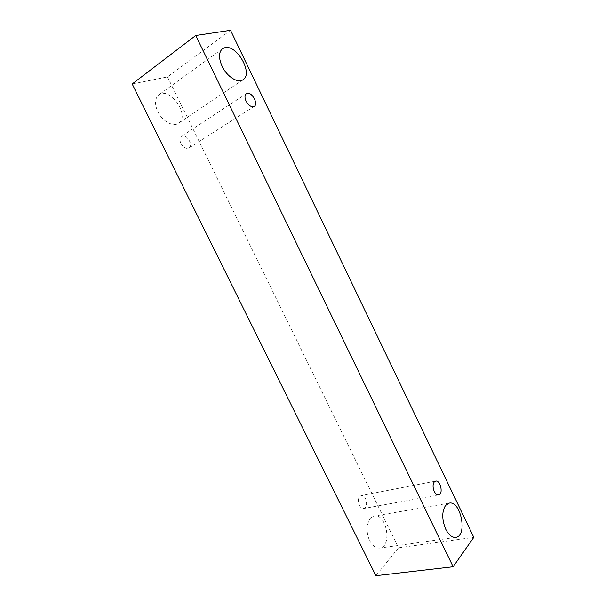 <?xml version="1.0" encoding="UTF-8"?>
<svg xmlns="http://www.w3.org/2000/svg" width="606" height="606" viewBox="0 0 606 606"><rect width="100%" height="100%" fill="white"/><g stroke="black" fill="none" stroke-linecap="round" stroke-linejoin="round"><path stroke-width="0.45" stroke-dasharray="3.03 2.27" d="M359.366 505.374C360.585 507.661 362.04 508.714 363.721 508.525C368.91 507.873 366.259 494.291 361.214 495.594C358.214 497.125 357.601 500.389 359.366 505.374M132.199 83.969L167.491 76.909L230.545 30.3M369.728 540.62C372.531 545.908 375.864 548.4 379.727 548.097C392.43 546.892 386.62 513.176 374.349 516.07C367.524 516.759 364.698 531.038 369.728 540.62M157.825 111.701C162.355 121.298 173.271 127.222 178.558 123.238C190.595 116.094 169.907 86.075 158.787 94.884C154.772 98.445 154.454 104.05 157.825 111.701M180.906 143.448C183.406 147.591 186.11 149.106 189.011 147.978C193.988 145.198 186.065 132.964 181.452 136.35C179.671 137.827 179.49 140.191 180.906 143.448M167.491 76.909L398.528 547.824L375.879 575.7M398.528 547.824L473.801 537.34M435.638 481.096L361.214 495.594M438.592 494.913L363.721 508.525M246.362 93.688L181.452 136.35M254.232 106.368L189.011 147.978M222.523 48.654L158.787 94.884M243.051 79.704L178.558 123.238M449.175 503.139L374.349 516.07M455.697 537.355L379.727 548.097"/><path stroke-width="0.91" d="M434.252 491.466C432.661 487.58 432.661 484.406 434.252 481.959L435.638 481.096C440.464 479.816 443.584 494.314 438.592 494.913C436.971 495.072 435.525 493.928 434.252 491.466M445.562 505.449L449.175 503.139C460.886 500.291 467.9 536.249 455.697 537.355C451.978 537.62 448.66 534.909 445.721 529.22C441.812 519.607 441.759 511.684 445.562 505.449M225.099 47.586C237.211 44.715 253.369 73.849 243.051 79.704C237.969 83.59 226.947 76.704 222.129 66.312C218.531 58.047 218.66 52.161 222.523 48.654L225.099 47.586M247.134 93.347C251.982 91.779 258.633 104.012 254.232 106.368C251.407 107.391 248.68 105.641 246.066 101.134C244.551 97.619 244.65 95.134 246.362 93.688L247.134 93.347M230.545 30.3L473.801 537.34L453.129 566.769L195.738 35.496L230.545 30.3M453.129 566.769L375.879 575.7L132.199 83.969L195.738 35.496"/></g></svg>
